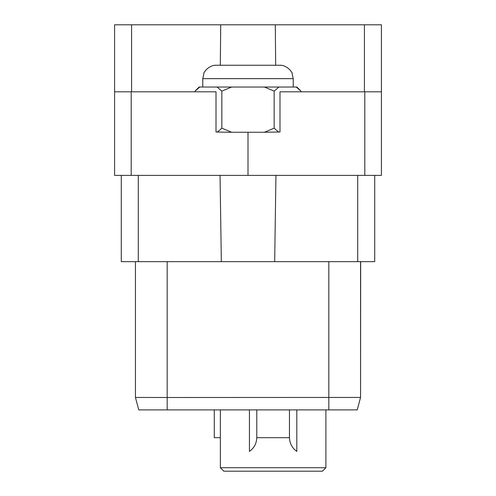 <?xml version="1.0" encoding="UTF-8"?>
<svg xmlns="http://www.w3.org/2000/svg" width="496" height="496" viewBox="0 0 496 496"><rect width="100%" height="100%" fill="white"/><g stroke="black" fill="none" stroke-linecap="round" stroke-linejoin="round"><path stroke-width="0.74" d="M275.95 175.386L274.666 261.652L121.284 261.652L121.284 175.386M221.334 261.652L220.05 175.386M274.666 261.652L374.716 261.652L374.716 175.386M360.673 261.652L360.561 397.445L167.177 397.501L135.439 397.451L135.439 261.652L135.439 397.463L135.439 261.652M248 175.386L114.582 175.386L114.582 91.803L216.008 91.803L216.008 132.004L228.588 132.252L264.38 132.252L274.158 128.173L278.585 132.004L279.992 132.004L279.992 91.803L381.418 91.803L381.418 175.386L248 175.386L248 132.252M220.311 65.255L220.708 24.8L381.418 24.8L381.418 91.803M220.708 24.8L114.582 24.8L114.582 91.803M300.973 91.803L300.973 91.115L296.193 87.029L300.973 91.115L296.887 87.029L278.938 87.029L274.158 91.115L274.158 128.173M264.38 132.252L279.992 132.004M275.292 24.8L275.689 65.255M195.027 91.803L195.027 91.115L199.807 87.029L217.062 87.029L221.842 91.115L231.62 87.029L278.938 87.029M216.008 132.004L217.415 132.004L221.842 128.173L221.842 91.115M199.807 87.029L195.027 91.115L199.113 87.029L199.807 87.029M217.062 87.029L231.62 87.029M264.38 87.029L274.158 91.115M221.842 128.173L231.62 132.252M293.229 78.653L202.771 78.653L204.005 73.042C202.876 74.071 208.022 64.951 216.175 65.255L279.825 65.255C287.978 64.951 293.124 74.071 291.995 73.042L293.229 78.653L293.229 87.029M220.36 437.701L214.291 437.701L214.291 409.894L138.768 409.894L135.439 397.445M357.232 409.894L360.561 397.463L360.561 261.652M360.561 397.463L357.225 409.894L167.177 409.894L178.021 409.894L167.177 409.894L167.177 261.652M140.839 409.894L141.397 409.894M220.36 409.894L220.36 467.703L325.891 467.703L325.891 409.894L333.672 409.894L317.979 409.894L332.983 409.894M289.459 437.447C289.652 443.374 292.101 448.024 296.806 451.397L296.806 409.894M256.792 437.447L256.792 409.894L256.792 437.447C256.599 443.374 254.15 448.024 249.445 451.397L249.445 409.894M325.891 467.703L322.394 471.2L223.857 471.2L220.36 467.703M256.792 437.701L289.459 437.701L289.459 409.894M138.285 261.652L138.285 175.386M357.715 175.386L357.715 261.652M364.802 91.803L364.802 175.386M364.417 24.8L364.417 91.803M131.198 175.386L131.198 91.803M131.583 91.803L131.583 24.8M328.823 409.894L328.823 261.652M202.771 78.653L202.771 87.029M141.534 409.894L143.015 409.894M167.177 409.894L162.328 409.894M154.758 409.894L170.847 409.894M352.985 409.894L351.999 409.894M342.166 409.894L344.36 409.894M171.591 409.894L149.011 409.894"/></g></svg>
